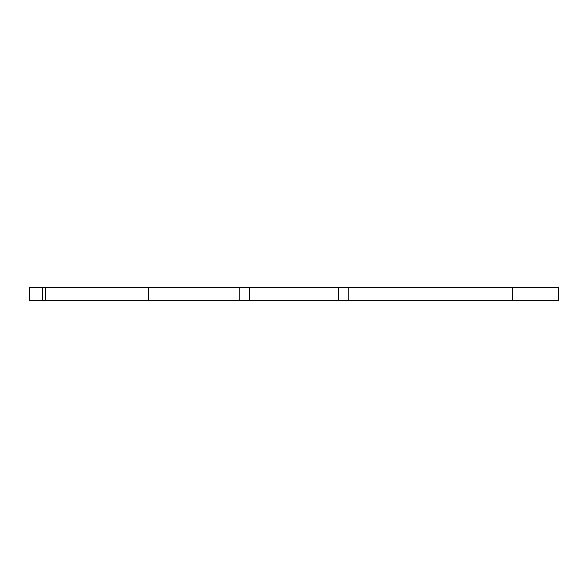 <?xml version="1.0" encoding="UTF-8"?>
<svg xmlns="http://www.w3.org/2000/svg" width="588" height="588" viewBox="0 0 588 588"><rect width="100%" height="100%" fill="white"/><g stroke="black" fill="none" stroke-linecap="round" stroke-linejoin="round"><path stroke-width="0.88" d="M42.63 287.385L29.4 287.385L29.4 300.615L45.276 300.615L45.276 287.385L42.63 287.385L42.63 300.615M45.276 287.385L148.47 287.385L148.47 300.615L239.757 300.615L239.757 287.385L148.47 287.385M239.757 287.385L348.243 287.385L348.243 300.615L558.6 300.615L558.6 287.385L348.243 287.385M348.243 300.615L239.757 300.615M148.47 300.615L45.276 300.615M249.584 300.615L249.584 287.385M338.416 300.615L338.416 287.385M512.295 287.385L512.295 300.615"/></g></svg>
